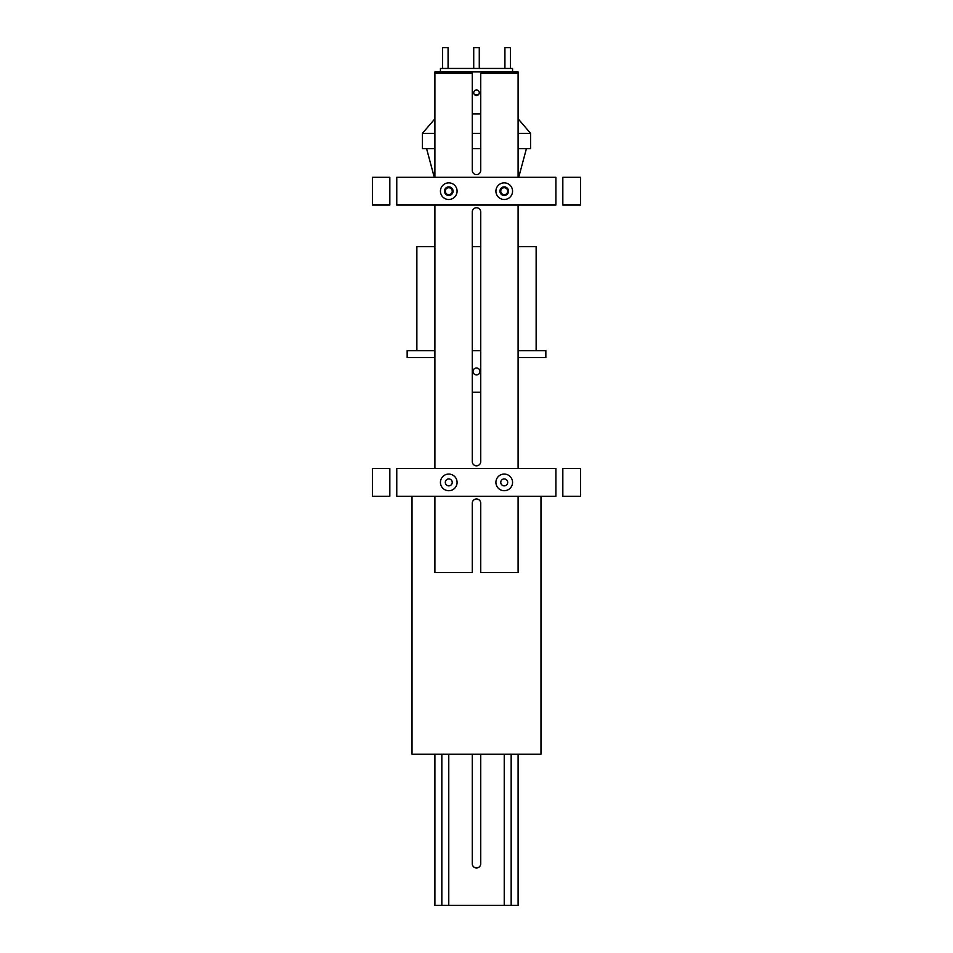 <?xml version="1.0" encoding="UTF-8"?>
<svg xmlns="http://www.w3.org/2000/svg" width="953" height="953" viewBox="0 0 953 953"><rect width="100%" height="100%" fill="white"/><g stroke="black" fill="none" stroke-linecap="round" stroke-linejoin="round"><path stroke-width="1.43" d="M412.018 496.263L412.018 754.192L540.982 754.192L540.982 496.263M518.098 246.648L536.134 246.648L536.134 350.656M480.729 246.648L472.271 246.648M434.902 246.648L416.866 246.648L416.866 350.656M478.609 94.526L474.391 94.526M480.729 113.931L472.271 113.931M480.729 133.349L472.271 133.349M434.902 133.349L422.417 133.349L422.417 148.608L434.902 148.608M518.098 118.791L530.583 133.349L518.098 133.349M480.729 148.608L472.271 148.608M530.583 133.349L530.583 148.608L518.098 148.608M396.758 496.263L555.897 496.263L555.897 468.531L396.758 468.531L396.758 496.263M495.917 482.397A8.315 8.315 0 0 0 504.232 490.712A8.315 8.315 0 0 0 512.559 482.397A8.315 8.315 0 0 0 504.232 474.07A8.315 8.315 0 0 0 495.917 482.397M440.441 482.397A8.315 8.315 0 0 0 448.768 490.712A8.315 8.315 0 0 0 457.083 482.397A8.315 8.315 0 0 0 448.768 474.07A8.315 8.315 0 0 0 440.441 482.397M507.699 482.397A3.467 3.467 0 0 1 504.232 485.863A3.467 3.467 0 0 1 500.766 482.397A3.467 3.467 0 0 1 504.232 478.93A3.467 3.467 0 0 1 507.699 482.397A3.467 3.467 0 0 0 504.232 478.93A3.467 3.467 0 0 0 500.766 482.397M452.234 482.397A3.467 3.467 0 0 1 448.768 485.863A3.467 3.467 0 0 1 445.301 482.397A3.467 3.467 0 0 1 448.768 478.93A3.467 3.467 0 0 1 452.234 482.397A3.467 3.467 0 0 0 448.768 478.93A3.467 3.467 0 0 0 445.301 482.397M580.508 468.531L580.508 496.263L562.83 496.263L562.83 468.531L580.508 468.531M372.492 468.531L372.492 496.263L389.825 496.263L389.825 468.531L372.492 468.531M396.758 205.05L555.897 205.05L555.897 177.306L396.758 177.306L396.758 205.05M495.917 191.184A8.315 8.315 0 0 0 504.232 199.499A8.315 8.315 0 0 0 512.559 191.184A8.315 8.315 0 0 0 504.232 182.857A8.315 8.315 0 0 0 495.917 191.184M440.441 191.184A8.315 8.315 0 0 0 448.768 199.499A8.315 8.315 0 0 0 457.083 191.184A8.315 8.315 0 0 0 448.768 182.857A8.315 8.315 0 0 0 440.441 191.184M508.533 191.184A4.3 4.3 0 0 1 504.232 195.472A4.3 4.3 0 0 1 499.932 191.184A4.3 4.3 0 0 1 504.232 186.883A4.3 4.3 0 0 1 508.533 191.184M453.068 191.184A4.3 4.3 0 0 1 448.768 195.472A4.3 4.3 0 0 1 444.467 191.184A4.3 4.3 0 0 1 448.768 186.883A4.3 4.3 0 0 1 453.068 191.184M580.508 177.306L580.508 205.05L562.83 205.05L562.83 177.306L580.508 177.306M372.492 177.306L372.492 205.05L389.825 205.05L389.825 177.306L372.492 177.306M518.098 73.31L480.729 73.31L480.729 170.373A4.229 4.229 0 0 1 476.5 174.602A4.229 4.229 0 0 1 472.271 170.373L472.271 73.31L434.902 73.31L434.902 71.916L518.098 71.916L518.098 177.306M518.098 205.05L518.098 468.531M518.098 496.263L518.098 572.527L480.729 572.527L480.729 503.196A4.229 4.229 0 0 0 476.5 498.967A4.229 4.229 0 0 0 472.271 503.196L472.271 572.527L434.902 572.527L434.902 496.263M434.902 73.31L434.902 177.306M434.902 205.05L434.902 468.531M472.271 211.983A4.229 4.229 0 0 1 476.5 207.754A4.229 4.229 0 0 1 480.729 211.983A4.229 4.229 0 0 0 476.5 207.754A4.229 4.229 0 0 0 472.271 211.983L472.271 461.597A4.229 4.229 0 0 0 476.5 465.826A4.229 4.229 0 0 0 480.729 461.597A4.229 4.229 0 0 1 476.5 465.826A4.229 4.229 0 0 1 472.271 461.597M480.729 211.983L480.729 461.597M448.768 187.705A3.467 3.467 0 0 0 445.301 191.184A3.467 3.467 0 0 0 448.768 194.65A3.467 3.467 0 0 0 452.234 191.184A3.467 3.467 0 0 0 448.768 187.705M504.232 187.705A3.467 3.467 0 0 0 500.766 191.184A3.467 3.467 0 0 0 504.232 194.65A3.467 3.467 0 0 0 507.699 191.184A3.467 3.467 0 0 0 504.232 187.705M511.165 71.916L511.165 73.31M441.835 71.916L441.835 73.31M512.559 71.916L512.559 68.449L440.441 68.449L440.441 71.916M448.768 71.916L448.768 73.31M472.271 113.526L480.729 113.526M504.232 71.916L504.232 73.31M476.5 95.491A2.776 2.776 0 0 0 479.276 92.715A2.776 2.776 0 0 0 476.5 89.951A2.776 2.776 0 0 0 473.724 92.715A2.776 2.776 0 0 0 476.5 95.491M448.077 68.449L448.077 47.65L442.526 47.65L442.526 68.449M510.474 68.449L510.474 47.65L504.923 47.65L504.923 68.449M479.276 68.449L479.276 47.65L473.724 47.65L473.724 68.449M476.5 374.922A3.467 3.467 0 0 0 479.967 371.456A3.467 3.467 0 0 0 476.5 367.989A3.467 3.467 0 0 0 473.033 371.456A3.467 3.467 0 0 0 476.5 374.922M480.729 392.255L472.271 392.255M480.729 350.656L472.271 350.656M518.098 357.589L545.843 357.589L545.843 350.656L518.098 350.656M434.902 357.589L407.157 357.589L407.157 350.656L434.902 350.656M434.902 754.192L434.902 905.35L441.835 905.35L441.835 754.192M518.098 754.192L518.098 905.35L441.835 905.35M448.768 754.192L448.768 905.35M504.232 754.192L504.232 905.35M480.729 754.192L480.729 863.752A4.229 4.229 0 0 1 476.5 867.98A4.229 4.229 0 0 1 472.271 863.752L472.271 754.192M511.165 754.192L511.165 905.35M434.902 118.791L422.417 133.349M518.718 177.306L526.425 148.608M434.282 177.306L426.575 148.608"/></g></svg>
